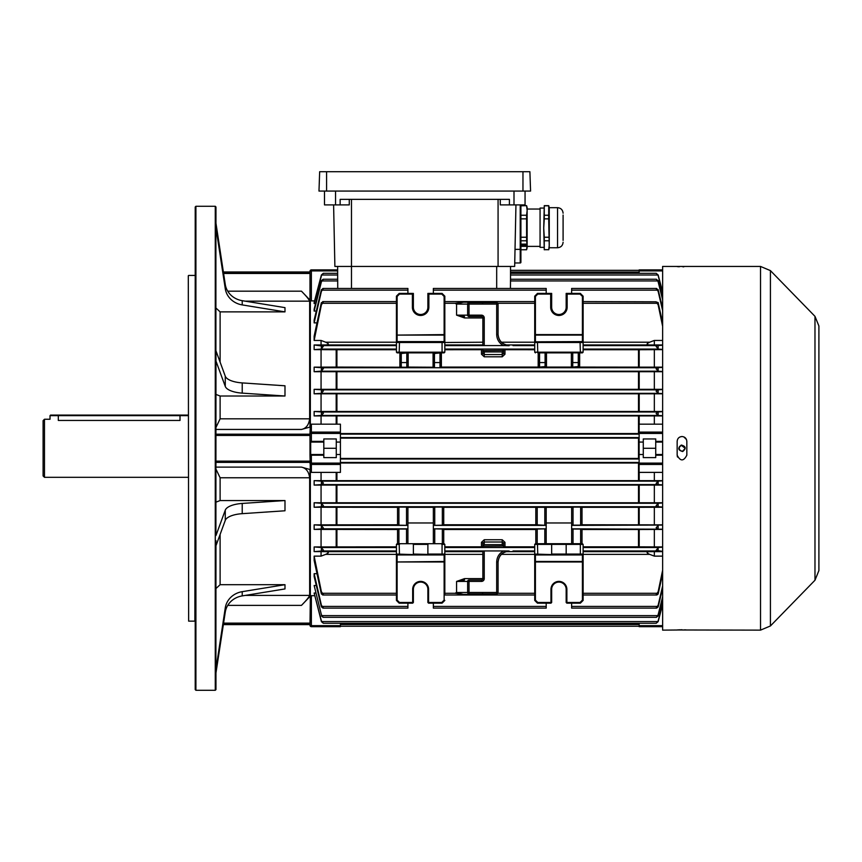 <?xml version="1.0" encoding="UTF-8"?>
<svg xmlns="http://www.w3.org/2000/svg" width="862" height="862" viewBox="0 0 862 862"><rect width="100%" height="100%" fill="white"/><g stroke="black" fill="none" stroke-linecap="round" stroke-linejoin="round"><path stroke-width="1.29" d="M44.479 477.322L43.1 475.943L43.1 420.624L44.479 419.244L44.479 477.322L188.304 477.322M58.314 420.451C47.604 419.137 47.604 419.137 58.314 420.451L180.007 420.451C190.707 419.137 190.707 419.137 180.007 420.451L180.007 415.646L58.314 415.646L58.314 420.451M188.649 621.146L188.304 275.775L188.649 621.146L194.877 621.146L195.221 275.075M195.911 690.29L195.221 689.6L195.221 206.977L195.911 206.277L195.911 690.29L215.274 690.29L215.274 206.277L195.911 206.277M242.222 393.126L242.222 382.911L284.988 385.799L284.988 396.014L242.222 393.126A20.742 7.941 0 0 1 225.273 386.413L215.963 361.049L215.899 535.517M215.899 361.049L215.899 223.226M215.274 206.277L215.963 206.977L215.963 223.226L225.273 284.471A20.742 19.169 0 0 0 242.222 300.676L284.988 307.637L284.988 311.872L220.112 311.872L220.112 362.126M245.228 595.405L309.652 595.405L309.652 477.763L220.112 477.763L215.963 469.133M215.963 588.53L220.112 584.695L284.988 584.695L284.988 588.929L242.222 595.901A20.742 19.169 0 0 0 225.273 612.106L215.899 673.351L215.963 545.743L225.273 520.379A20.742 7.941 0 0 1 242.222 513.666L284.988 510.778L284.988 500.553L220.112 500.553L215.963 502.147M215.963 467.118L301.474 467.118L309.997 469.51L309.997 596.472L301.474 605.383L227.73 605.383M301.474 467.118C306.096 468.109 308.833 471.654 309.652 477.763M309.652 595.405C308.844 597.344 306.118 600.674 301.474 605.383M284.988 584.695L242.222 591.666A20.742 19.169 0 0 0 225.273 607.872L215.963 669.117L215.963 689.6L215.274 690.29M215.963 427.444L220.112 418.813L309.652 418.813L309.652 301.161L245.228 301.161M284.988 396.014L220.112 396.014L220.112 418.813M215.899 545.743L215.963 540.636L215.899 545.743M215.963 394.43L220.112 396.014M215.963 308.036L220.112 311.872M223.452 272.435L309.997 272.435L309.997 427.067L301.474 429.448L215.963 429.448M223.377 271.972L309.997 271.972L309.997 271.271L311.376 270.927L311.376 300.892L310.342 300.806L310.342 424.686L311.376 424.179L311.376 432.11A1.379 1.336 180 0 0 309.997 433.446L309.997 455.201L310.686 454.511L323.821 454.511L323.821 457.625L336.277 457.625L336.277 438.952L323.821 438.952L323.821 454.511M223.603 623.118L309.997 623.118L309.997 624.131L223.452 624.131M227.73 291.184L301.474 291.184L309.997 300.105M301.474 291.184C306.096 295.882 308.833 299.211 309.652 301.161M309.652 418.813C308.844 424.901 306.118 428.446 301.474 429.448M284.988 311.872L242.222 304.911A20.742 19.169 0 0 1 225.273 288.705L215.899 227.46M215.963 227.46L215.963 225.338M215.963 361.049L215.963 350.834L225.273 376.198A20.742 7.941 0 0 0 242.222 382.911M284.988 500.553L242.222 503.44A20.742 7.941 0 0 0 225.273 510.153L215.963 535.517M681.303 445.04C685.947 446.311 686.411 448.477 682.693 451.537C678.038 450.266 677.575 448.1 681.303 445.04L681.368 445.374C678.146 447.701 678.362 449.662 681.993 451.257L682.618 451.192C685.84 448.865 685.635 446.915 681.993 445.309L679.784 446.3M684.967 448.143L681.4 445.374M679.45 446.753L679.191 447.292M679.105 447.593L679.59 450.039M682.553 451.203L684.934 448.714M58.314 415.096L58.314 415.646L50.018 415.646L50.567 415.096L187.754 415.096L188.304 415.646L180.007 415.646L180.007 415.096M683.846 436.905L686.464 439.523M686.831 441.376C686.551 438.435 684.934 436.818 681.993 436.528C679.051 436.818 677.435 438.435 677.155 441.376L677.155 455.201C680.377 461.439 683.609 461.439 686.831 455.201L686.831 441.376M770.423 270.614L770.423 625.963L814.978 580.234L814.978 316.343L770.423 270.614L760.521 266.433L760.521 630.133L677.252 629.971M683.792 266.8L682.898 266.811M814.978 316.343L818.9 325.987L818.9 570.579L814.978 580.234M677.521 457.054L677.252 456.149M677.155 630.003L662.63 630.133L662.63 266.433L760.521 266.433M679.288 266.767L678.631 266.735M677.952 266.692L677.155 266.563M677.532 629.928L678.566 629.842M679.31 629.81L680.129 629.777M681.045 629.766L681.993 629.756M684.687 629.81L686.831 630.003M680.215 436.872L681.993 436.528M818.9 377.761L818.9 366.695M818.9 529.871L818.9 518.816M818.9 405.42L818.9 394.354M818.9 422.014L818.9 433.08M818.9 546.476L818.9 557.531M818.9 474.563L818.9 463.497M818.9 488.388L818.9 477.322M503.505 345.619C499.163 343.195 496.889 339.488 496.684 334.521L496.684 304.092L467.646 304.092A1.379 1.379 0 0 1 469.025 302.713L496.684 302.713A1.379 1.379 0 0 1 498.074 304.092L498.074 334.521C498.775 341.19 502.46 344.886 509.13 345.587L482.86 345.587L482.86 317.916A1.379 1.379 0 0 0 481.47 316.537L469.025 316.537A1.379 1.379 0 0 1 467.646 315.158L467.646 304.092L456.58 304.07L455.071 303.273L463.411 302.206L481.47 302.206L482.666 303.273M463.411 302.206L455.955 303.844M501.372 342.214L534.72 342.214L534.72 296.172L537.479 293.403L551.658 293.403L551.658 307.228A7.262 7.262 0 0 0 558.921 314.49A7.262 7.262 0 0 0 566.172 307.228L566.172 293.403L580.352 293.403L583.121 296.172L583.121 352.17L582.421 352.87L538.179 352.87A0.69 0.69 0 0 1 538.869 353.56L538.869 361.975L538.869 353.56L539.558 352.957L539.558 367.072L545.775 366.512L545.775 353.56A0.69 0.69 0 0 1 546.476 352.87L546.476 367.072L571.366 367.072L572.056 366.393M399.192 293.403L399.483 294.093L397.123 296.453L396.423 296.172L396.423 334.607L396.423 296.172L399.192 293.403L413.372 293.403L413.372 307.228A7.262 7.262 0 0 0 420.624 314.49A7.262 7.262 0 0 0 427.886 307.228L427.886 293.403L442.066 293.403L444.824 296.172L444.824 342.494L482.86 342.214M322.668 594.995L321.203 593.293L314.145 560.419L314.145 556.13L321.397 591.72L323.401 594.575L322.668 594.995L396.423 594.995L396.423 600.405L396.423 561.97L396.423 594.995M316.257 585.513L314.145 585.513L321.397 614.746L323.131 617.332L656.413 617.332L658.148 614.746L662.63 596.752M323.304 623.258L321.397 621.621L314.145 593.034L321.397 620.92L323.304 623.258L656.241 623.258L658.148 620.92L662.63 603.702M340.425 626.243L639.13 626.243L340.425 626.243M583.121 594.995L656.876 594.995L656.144 594.575L658.148 591.72L662.63 570.235M433.349 603.174L433.349 608.119L546.196 608.119L546.196 603.174M316.914 573.683L314.145 573.683L321.397 605.232L323.401 607.85L322.916 608.119L407.909 608.119L407.909 603.174M662.63 588.293L658.148 606.923L656.628 608.119L571.635 608.119L571.635 603.174M656.628 608.119L656.144 607.85L658.148 605.232L662.63 585.944M482.86 554.363L444.824 554.363L444.824 594.995L534.72 594.995M482.666 593.293L481.47 594.371L463.411 594.371L455.071 593.293L456.58 592.506L467.646 592.474L467.646 581.419L456.58 581.441L464.467 578.628L482.86 578.628M503.505 550.947L509.13 550.99C502.46 551.691 498.775 555.376 498.074 562.046L498.074 592.474A1.379 1.379 0 0 1 496.684 593.864L469.025 593.864A1.379 1.379 0 0 1 467.646 592.474L496.684 592.474L496.684 562.046C496.889 557.078 499.163 553.382 503.505 550.947L484.239 550.947L484.239 578.65A2.769 2.769 0 0 1 481.47 581.419L469.025 581.419L469.025 593.864A1.379 1.379 0 0 1 467.646 592.474M444.824 547.51L503.602 547.521L503.591 546.034L482.86 546.163L482.86 543.222L484.239 542.015L484.239 544.655L482.86 546.034M467.646 581.419L469.025 581.419L469.025 580.029A1.379 1.379 0 0 0 467.646 581.419A1.379 1.379 0 0 1 469.025 580.029L481.47 580.029A1.379 1.379 0 0 0 482.86 578.65L482.86 550.99L484.239 550.947M444.824 349.067L503.602 349.045L503.602 353.345L503.602 349.703L534.72 349.735M509.13 345.705L505.412 345.608M444.824 349.735L482.86 349.703L482.86 353.345A1.379 0.894 0 0 1 481.47 354.239L484.239 356.803L484.239 354.562L502.223 354.562L502.223 356.803L504.981 354.239A1.379 0.894 180 0 1 503.602 353.345L502.223 354.562L502.223 351.911L484.239 351.911L484.239 354.562L482.86 353.345L482.86 350.414L484.239 351.911M441.775 352.87L442.066 352.17L444.824 352.17L444.135 352.87L397.123 352.87L396.423 352.17L396.423 342.494L397.123 341.805L444.135 341.805L444.824 342.494L444.824 352.17L444.135 352.87L441.376 352.87A0.69 0.69 0 0 0 440.676 353.56L440.676 366.512L439.986 367.072L439.986 362.568L434.459 362.568L434.459 367.072L433.769 366.512L433.769 353.56L433.769 366.393L433.08 367.072L433.08 352.87L408.179 352.87A0.69 0.69 0 0 0 407.489 353.56L407.489 361.975A0.69 0.603 180 0 1 406.799 362.568L401.272 362.568L401.272 367.072L400.571 366.512L400.571 353.56L400.571 366.393L399.882 367.072L399.882 352.87L408.179 352.87L408.179 367.072L434.459 367.234M440.676 353.56L439.986 352.957L433.769 353.56A0.69 0.69 0 0 0 433.08 352.87L441.376 352.87L441.376 367.072L538.179 367.072L538.869 366.393M580.061 341.805L580.352 352.17L534.72 352.17L535.41 352.87L534.72 352.17L534.72 342.494L535.41 341.805L582.421 341.805L535.41 341.805L582.421 341.6L582.421 335.092L535.41 335.092L535.41 341.6L534.72 342.494L537.479 342.494L537.769 352.87M504.981 542.327L504.981 546.842L503.602 546.874L503.602 543.222A1.379 0.894 0 0 1 504.981 542.327L502.223 539.763L502.223 542.015L503.602 543.222L503.602 546.163M504.981 546.842L534.72 546.842M534.72 600.405L535.41 600.114L537.769 602.473L550.969 602.473L550.969 603.174L537.479 603.174L534.72 600.405L534.72 544.396L535.41 543.707L582.421 543.707L583.121 544.396L583.121 561.97L583.121 554.072L582.421 554.772L567.153 554.772L582.421 554.966L535.41 554.966L535.41 561.485L582.421 561.485L582.421 554.966L583.121 554.481M443.725 529.494L535.819 529.494L535.819 543.707L535.819 529.063L546.196 528.837L546.196 543.707L546.196 529.063M427.886 544.396L413.372 544.396L412.672 543.707L428.576 543.707L427.886 544.396L427.886 554.072L442.066 554.072L442.066 544.396L441.085 543.707L444.135 543.707L444.824 544.396L444.824 594.995M444.824 546.842L481.47 546.842L481.47 542.327A1.379 0.894 180 0 1 482.86 543.222M502.223 539.763L484.239 539.763L481.47 542.327M509.065 345.393L509.13 345.393C502.46 344.692 498.775 340.996 498.074 334.327C498.721 341.018 502.384 344.703 509.065 345.393M482.86 317.949L464.467 317.949L456.58 315.136L467.646 315.158A1.379 1.379 0 0 0 469.025 316.537L469.025 315.158L481.47 315.158A2.769 2.769 0 0 1 484.239 317.916L484.239 345.619M534.72 301.581L444.824 301.581L444.824 342.214M580.352 603.174L566.873 603.174L566.873 602.473L580.061 602.473L580.352 603.174L583.121 600.405L580.352 603.174M551.658 602.473L550.969 602.473L550.969 589.339A7.952 7.952 0 0 1 558.921 581.387A7.952 7.952 0 0 1 566.873 589.339L566.873 602.473L566.172 602.473L566.172 589.339A7.262 7.262 0 0 0 558.921 582.076A7.262 7.262 0 0 0 551.658 589.339L551.658 602.473L550.969 603.174M537.769 602.473L537.479 603.174M662.63 573.683L658.148 594.037L656.876 594.995M442.066 603.174L441.775 602.473L427.886 602.473L428.576 603.174L427.886 602.473L427.886 589.339A7.262 7.262 0 0 0 420.624 582.076A7.262 7.262 0 0 0 413.372 589.339L413.372 602.473L412.672 603.174L399.192 603.174L396.423 600.405L399.192 603.174L399.483 602.473L412.672 602.473L412.672 589.339A7.952 7.952 0 0 1 420.624 581.387A7.952 7.952 0 0 1 428.576 589.339L428.576 603.174L442.066 603.174L444.824 600.405L444.135 600.114L444.135 561.97L397.123 561.97L397.123 600.114L399.483 602.473M322.916 608.119L321.267 606.417L314.145 576.516L314.145 573.683M662.63 310.632L658.148 291.345L656.144 288.716L656.628 288.458L571.635 288.458L571.635 293.403M546.196 290.149L546.196 288.458L433.349 288.458L433.349 290.149L546.196 290.149L546.196 293.403M656.144 288.565L658.148 289.654L662.63 308.284M433.349 293.403L433.349 290.149M662.63 299.814L658.148 281.831L656.413 279.234L510.519 279.234L510.423 288.458M546.476 367.212L538.179 367.212A0.69 0.69 180 0 0 538.869 366.512L538.869 361.975A0.69 0.603 0 0 0 539.558 362.568L545.086 362.568L545.086 352.957L545.775 353.56L545.775 366.393L546.476 367.212A0.69 0.69 0 0 1 545.775 366.512M440.676 366.393L441.376 367.212L439.986 367.234M407.489 366.393L408.179 367.212L406.799 367.234L336.191 367.072L336.191 349.735L314.145 349.638L314.145 344.962L321.063 344.962L321.063 340.447L314.145 340.447L314.145 336.148L321.203 303.273L323.401 301.797L322.668 301.581L396.423 301.581M321.397 367.708L323.401 368.537L321.397 371.102L321.397 367.708L314.145 367.158L336.191 367.072M662.63 371.511L658.277 371.188L656.144 368.85L657.598 367.729L662.63 367.374M578.973 366.393L578.973 353.56L578.973 366.512L579.663 367.072L662.63 367.158M579.663 367.212L571.366 367.212A0.69 0.69 180 0 0 572.056 366.512L572.056 361.975A0.69 0.603 0 0 0 572.745 362.568L572.745 367.072L578.973 366.512A0.69 0.69 0 0 0 579.663 367.212L579.663 352.87L582.421 352.87L583.121 352.17L580.352 352.17L580.061 352.87M583.121 349.735L639.205 349.735L639.205 367.072M323.401 288.565L321.397 291.345L314.145 322.884L314.145 320.061L321.267 290.149L322.916 288.458L407.909 288.458L407.909 293.403M316.914 322.884L314.145 322.884M662.63 326.342L658.148 304.846L656.144 301.991L658.148 302.54L662.63 322.905M662.63 340.447L654.333 340.447L649.679 342.214C646.263 343.755 646.263 344.66 649.679 344.929L662.63 344.962M662.63 349.412L658.342 349.067L656.144 346.492L657.404 345.608L662.63 345.209M662.63 349.638L639.205 349.735M656.144 301.797L583.121 301.581M336.191 349.735L396.423 349.735M566.873 543.707L566.172 544.396L551.658 544.396L551.658 554.072L580.352 554.072L580.352 544.396L566.172 544.396L566.172 554.072L567.153 554.772L535.41 554.772L566.668 554.568M550.969 543.707L551.658 544.396L537.479 544.396L537.769 554.772M571.635 522.965L546.196 522.965L546.196 507.319L571.635 507.319L571.635 529.063L573.025 529.042L573.025 543.707L582.421 543.707L583.121 544.396L580.352 544.396L580.061 543.707M537.209 529.042L537.209 543.707L544.816 543.707L544.816 529.042M662.63 529.193L571.635 528.837L571.635 543.707L571.635 529.063M571.635 507.319L571.635 525.378L662.63 525.066M546.196 522.965L546.196 525.378L535.819 524.775L443.725 524.775M443.725 507.319L546.196 507.319M546.196 507.104L546.196 525.152M442.335 529.042L442.335 543.707L443.725 543.707L443.725 529.063L433.349 528.837L546.196 528.837L546.196 525.378L433.349 525.378L443.725 525.152L443.725 507.104L442.335 507.071L433.349 507.104L433.349 525.152M571.635 507.104L582.012 507.104L582.012 525.152L571.635 525.152M582.012 524.775L662.63 524.861M573.025 529.042L582.012 529.063L582.012 543.707M582.012 529.494L639.205 529.494L639.205 546.842L662.63 546.939M662.63 529.408L639.205 529.494M433.349 529.063L433.349 543.707L433.349 522.965L407.909 522.965L407.909 529.063L397.533 529.063L397.533 543.707M657.598 528.837L656.144 527.727L658.277 525.378M582.012 507.319L639.205 507.319L639.205 524.775M662.63 507.244L639.205 507.319M662.63 507.039L657.76 506.716L656.144 505.703L658.148 503.279L662.63 502.955M314.145 502.761L321.397 503.279L323.401 505.703L321.785 506.716L314.145 507.244L314.145 502.761L321.063 502.761L321.063 485.08L314.145 485.08L314.145 480.651L321.063 480.651L321.063 472.387L340.425 472.387L340.425 464.456L311.376 464.456L311.376 472.387L321.063 472.387M397.533 507.319L314.145 507.244M407.909 525.152L407.909 507.104L397.533 507.104L397.533 525.152L407.909 525.378L321.267 525.378L323.401 528.029L321.946 528.837L314.145 529.408L314.145 524.861L397.533 524.775M407.909 507.319L433.349 507.319M535.819 507.319L535.819 524.775M583.121 546.842L639.205 546.842M482.86 546.874L481.47 546.842M509.13 551.174L509.065 551.184C502.384 551.863 498.721 555.559 498.074 562.239C498.775 555.57 502.46 551.885 509.13 551.174L509.13 550.99M442.335 543.707L434.739 543.707L434.739 529.042M406.519 529.042L406.519 543.707L398.912 543.707L398.912 529.042M314.145 556.13L321.063 556.13L325.717 554.363L396.423 554.363L396.423 544.396L397.123 543.707L400.173 543.707L399.192 544.396L399.483 554.772L397.123 554.772L412.392 554.772L399.483 554.772M412.672 543.707L400.173 543.707M441.085 543.707L428.576 543.707M413.372 544.396L413.372 554.072L444.135 554.772L412.392 554.772L428.382 554.568M314.145 524.861L321.267 525.378M397.533 529.494L314.145 529.408M321.063 556.13L321.063 551.615L314.145 551.615L314.145 546.939L396.423 546.842M662.63 551.368L656.144 550.355L658.342 547.51L662.63 547.165M662.63 551.615L649.679 551.648C646.263 551.917 646.263 552.822 649.679 554.363L654.333 556.13L662.63 556.13M311.376 300.892L314.565 300.892M323.821 455.201L311.376 455.201L311.376 463.12L340.425 463.12L340.425 433.446L311.376 433.446L311.376 432.11L340.425 432.11L340.425 424.179L311.376 424.179M321.063 424.179L321.063 415.926L314.145 415.926L314.145 411.486L321.063 411.486L321.063 393.805L314.145 393.805L314.145 389.333L321.063 389.333L321.063 371.716L314.145 371.716L314.145 367.158M321.063 367.158L321.063 349.638M316.257 311.063L314.145 311.063L314.145 309.221L321.397 280.656L323.131 279.234L337.656 279.245L337.656 266.433L337.656 270.927L311.376 270.927L311.376 269.892L337.656 269.892M315.578 303.543L314.145 303.543L314.145 302.487L321.397 274.956L323.315 273.308L337.656 273.308L337.656 270.927M323.821 442.066L310.686 442.066L309.997 441.376L311.376 441.376L311.376 433.446L309.997 433.446L310.342 424.686M311.376 472.387L310.342 471.88L310.342 595.761L311.376 595.685L311.376 625.65L309.997 625.295L309.997 624.605L223.377 624.605M314.565 595.685L311.376 595.685M314.145 593.034L315.578 593.034M314.145 585.513L321.397 614.746M321.063 546.939L321.063 529.408M321.063 524.861L321.063 507.244M310.342 471.88L309.997 455.201L311.376 455.201L311.376 454.511M340.425 626.674L311.376 626.674L311.376 625.65L340.425 625.65L340.425 626.674L311.376 626.674A1.379 1.379 0 0 1 309.997 625.295L310.342 595.761M340.425 433.554L639.205 433.554M340.425 438.111L639.205 438.111M340.425 463.013L639.205 463.013M340.425 458.455L639.205 458.455M321.063 480.651L654.333 480.651L654.333 472.387L662.63 472.387M662.63 415.926L321.063 415.926M510.519 272.026L510.519 279.234L510.519 266.433L510.519 272.026L639.13 272.026M654.333 344.962L654.333 340.447M654.333 367.158L654.333 349.638M662.63 371.716L321.063 371.716M321.063 389.333L654.333 389.333L654.333 371.716M654.333 389.333L662.63 389.333M662.63 393.805L321.063 393.805M321.063 411.486L654.333 411.486L654.333 393.805M654.333 411.486L662.63 411.486M654.333 472.387L639.13 472.387L639.13 424.179L654.333 424.179L654.333 415.926M654.333 424.179L662.63 424.179M654.333 480.651L662.63 480.651M662.63 485.08L321.063 485.08M321.063 502.761L654.333 502.761L654.333 485.08M654.333 502.761L662.63 502.761M654.333 524.861L654.333 507.244M654.333 546.939L654.333 529.408M654.333 556.13L654.333 551.615M662.63 442.066L655.723 442.066L655.723 441.376L662.63 441.376M639.13 442.066L643.278 442.066L643.278 438.952L655.723 438.952L655.723 441.376M662.63 455.201L655.723 455.201L655.723 457.625L643.278 457.625L643.278 442.066M655.723 455.201L655.723 454.511L662.63 454.511M655.723 442.066L655.723 454.511M656.144 279.288L658.148 280.656L662.63 298.263M662.63 292.864L658.148 275.646L656.241 273.308L510.519 273.308M656.144 273.319L658.148 274.956L662.63 291.959M337.742 288.458L337.656 275.01L321.645 275.01L314.145 303.543M323.401 279.288L321.397 281.831L314.145 311.063M321.645 275.01L323.401 273.319M321.397 371.102L314.145 371.716M314.145 411.486L321.645 411.982L323.401 413.21L321.397 415.441L314.145 415.926M662.63 415.743L658.159 415.441L656.144 413.544L657.9 411.982L662.63 411.67M321.386 415.441L658.159 415.441L658.148 411.971M314.145 389.333L321.785 389.861L323.401 390.874L321.321 393.32L314.145 393.805M662.63 393.622L658.223 393.32L656.144 391.197L657.76 389.861L662.63 389.527M314.145 480.651L321.386 481.125L323.401 483.032L321.645 484.584L314.145 485.08M662.63 484.897L657.9 484.584L656.144 483.366L658.159 481.125L662.63 480.834M662.63 604.607L658.148 621.621L656.241 623.258M662.63 598.314L658.148 615.91L656.413 617.332M323.131 617.332L321.397 615.91M323.401 301.797L321.397 304.846L314.145 340.447M321.063 344.962L325.717 344.929C329.144 344.66 329.144 343.755 325.717 342.214L321.063 340.447M314.145 344.962L323.401 346.212L321.203 349.067L314.145 349.638M314.145 546.939L321.203 547.51L323.401 550.085L322.14 550.969L314.145 551.615M325.717 554.363C329.144 552.811 329.144 551.906 325.717 551.648L321.063 551.615M309.997 301.021L309.997 271.271A1.379 1.379 0 0 1 311.376 269.892M639.13 626.674L662.63 626.674L639.13 626.674L639.13 623.258M639.13 454.511L643.278 454.511M639.13 273.308L639.13 269.892L662.63 269.892M643.278 269.892L655.723 269.892M643.278 448.283L655.723 448.283M340.425 625.65L340.425 623.258M340.425 454.511L336.277 454.511M311.376 442.066L311.376 441.376L323.821 441.376M340.425 442.066L336.277 442.066M310.686 442.066L310.686 454.511M336.277 269.892L323.821 269.892M336.277 448.283L323.821 448.283M340.425 463.12L340.425 464.456M340.425 432.11L340.425 433.446M396.423 560.99L396.423 561.97L444.135 561.485L444.135 554.966L397.123 554.966L397.123 561.485L396.423 560.99L396.423 554.481L397.123 554.772L396.423 554.481M321.946 528.837L407.909 528.837L407.909 543.707L407.909 529.063M396.423 554.072L412.876 554.568M396.423 600.405L397.123 600.114M444.824 554.481L444.135 554.966L444.824 554.072L442.066 554.072L441.775 554.772M444.135 543.707L444.824 544.396L442.066 544.396M399.192 544.396L396.423 544.396L397.123 543.707M534.72 554.481L535.41 554.772L534.72 554.072L534.72 561.97L535.41 561.97L535.41 600.114M583.121 560.99L582.421 561.485L583.121 561.97L583.121 600.405L582.421 600.114L582.421 561.97L535.41 561.97L534.72 560.99M535.819 507.104L535.819 525.152M534.72 554.072L551.163 554.568M580.061 554.772L580.352 554.072L583.121 554.072M535.41 543.707L534.72 544.396L537.479 544.396L537.769 543.707M444.824 342.095L399.483 341.805L399.192 352.17L442.066 352.17L442.066 342.494L396.423 342.494L396.423 335.577L397.123 335.092L397.123 341.6L444.135 341.6L444.135 335.092L397.123 335.092L444.135 334.607L444.135 296.453L444.824 296.172L442.066 293.403L441.775 294.093L428.867 294.093L428.867 307.228A8.243 8.243 0 0 1 420.624 315.47A8.243 8.243 0 0 1 412.392 307.228L412.392 294.093L399.483 294.093M397.123 296.453L397.123 334.607L396.423 334.607L396.423 335.577M407.489 353.56L406.799 352.957L400.571 353.56A0.69 0.69 0 0 0 399.882 352.87M408.179 367.212A0.69 0.69 0 0 1 407.489 366.512L406.799 367.072L406.799 352.87M400.571 366.512A0.69 0.69 0 0 1 399.882 367.212M441.376 367.212A0.69 0.69 0 0 1 440.676 366.512M433.769 366.512A0.69 0.69 0 0 1 433.08 367.212M413.372 293.403L412.392 294.093M427.886 307.228L427.886 293.403M441.775 341.805L442.066 342.494L444.824 342.494M399.483 352.87L399.192 352.17L396.423 352.17L397.123 352.87M534.72 342.095L534.72 335.577L535.41 334.607L582.421 334.607L582.421 296.453L583.121 296.172M534.72 296.172L535.41 296.453L535.41 334.607L534.72 334.607L534.72 335.577M583.121 335.577L583.121 334.607L582.421 334.607L583.121 335.577L583.121 342.494L537.479 342.494L537.769 341.805M572.056 366.512L572.745 367.234M571.366 367.212L571.366 352.87A0.69 0.69 0 0 1 572.056 353.56L572.745 352.957L572.745 362.568L578.273 362.568L578.273 352.957L578.973 353.56A0.69 0.69 0 0 1 579.663 352.87M538.869 366.512L539.558 367.234M582.421 296.453L580.061 294.093L567.153 294.093L566.172 293.403L566.873 294.093M551.658 293.403L550.969 294.093L551.658 293.403L550.969 294.093L551.658 293.403L550.678 294.093L537.769 294.093L535.41 296.453M583.121 342.095L582.421 341.6L583.121 342.494M537.479 293.403L537.769 294.093M580.061 294.093L580.352 293.403M412.672 603.174L413.372 602.473L412.672 603.174M566.172 602.473L566.873 603.174M456.58 303.877L456.58 315.136L464.467 316.537L464.467 317.949M464.467 578.628L464.467 580.029L456.58 581.441L456.58 592.506M455.955 592.722L463.411 594.371M482.86 547.521L482.86 546.163M484.239 544.655L502.223 544.655L503.591 546.034M482.86 350.532L503.602 350.414M482.86 349.045L482.86 350.414M503.591 350.532L502.223 351.911M349.272 199.37L349.272 204.897L340.145 204.897L340.145 199.37L509.41 199.37L509.41 204.897L500.283 204.897L500.283 199.37M334.887 266.433L333.605 204.897L334.887 266.433L514.668 266.433L515.95 204.897L514.733 262.975L520.217 262.975L520.217 204.897M520.907 249.711L520.907 240.778L526.596 240.778L527.135 245.239L526.596 249.711L520.907 249.775L526.596 249.775L527.135 247.771L527.135 207.667L526.596 205.662L520.907 205.792L520.907 204.897L520.907 249.366L515.023 249.377L514.668 266.433M324.5 191.073L324.5 204.897L340.145 204.897M525.055 191.073L525.055 204.897L509.41 204.897M525.055 204.897L525.055 199.37M520.907 249.366L520.907 262.285A0.69 0.69 0 0 1 520.217 262.975A0.69 0.69 0 0 0 520.907 262.285A0.69 0.69 0 0 1 520.217 262.975M522.965 171.71L319.662 171.71L318.983 191.073L530.572 191.073L529.893 171.71L522.965 171.71L522.965 191.073M563.091 240.39L563.091 215.037L563.091 240.39M549.256 207.677L548.717 205.662L548.717 215.241L544.267 215.241L544.267 205.662L543.728 228.042L544.267 218.851L548.717 218.851L549.256 247.75L557.552 247.75L557.552 207.677L549.256 207.677L549.256 245.228L548.717 249.711L544.267 249.711L548.717 249.711M548.717 218.851L548.717 215.241M540.065 247.362L540.065 208.065L540.065 247.362L543.728 247.362M526.596 205.792L527.135 210.522M521.952 245.239A2.08 1.013 0 0 1 521.995 245.023L521.995 244.959A2.08 1.013 0 0 0 521.952 245.174A2.08 1.013 0 0 1 521.952 245.174L521.952 245.239A2.08 1.013 0 0 0 522.641 245.993L522.598 245.692M522.738 245.929L523.977 245.692M525.066 246.112L525.066 246.112A2.08 1.013 0 0 1 522.975 246.112M524.969 246.047L525.4 245.993A2.08 1.013 0 0 0 526.1 245.239L526.1 245.174A2.08 1.013 0 0 0 526.046 244.959L526.046 245.023A2.08 1.013 0 0 1 526.1 245.239M524.064 245.692L524.969 245.982M524.516 245.023L525.917 244.765A2.08 1.013 0 0 0 524.225 244.172L524.225 244.237A2.08 1.013 0 0 1 525.917 244.84M524.225 244.237L523.816 244.237A2.08 1.013 0 0 0 522.124 244.84L523.525 245.023M523.331 244.603L524.71 244.603M523.816 244.172A2.08 1.013 0 0 0 522.124 244.765L522.124 244.84M521.736 244.129L521.736 246.284L526.305 246.284L526.305 244.129L521.736 244.129L521.736 246.349L526.305 246.349L526.305 244.129M520.907 218.851L526.596 218.851L526.596 237.233L520.907 237.233L520.907 215.241L526.596 215.241L526.596 218.851M527.135 210.511L526.596 215.241M526.596 240.778L526.596 237.233M520.907 240.778L520.907 237.233M548.717 237.233L544.267 237.233L543.728 228.042L544.267 249.775M544.267 249.711L544.267 240.778L548.717 240.778M544.267 237.233L544.267 240.778M544.267 218.851L544.267 215.241M544.267 205.792L548.717 205.792M220.112 477.763L220.112 500.553M220.112 534.451L220.112 584.695M225.273 288.705L225.273 284.471M242.222 304.911L242.222 300.676M225.273 386.413L225.273 376.198M225.273 520.379L225.273 510.153M242.222 513.666L242.222 503.44M225.273 612.106L225.273 607.872M242.222 595.901L242.222 591.666M223.603 273.459L309.997 273.459M215.963 462.366L309.997 462.366M215.963 434.2L309.997 434.2M215.963 435.439L309.997 435.439M215.963 461.138L309.997 461.138M567.153 294.093L567.153 307.228A8.243 8.243 0 0 1 558.921 315.47A8.243 8.243 0 0 1 550.678 307.228L550.678 294.093M551.163 293.608L551.163 307.228A7.747 7.747 0 0 0 558.921 314.986A7.747 7.747 0 0 0 566.668 307.228L566.172 307.228M551.658 307.228L550.678 307.228M412.876 293.608L412.876 307.228A7.747 7.747 0 0 0 420.624 314.986A7.747 7.747 0 0 0 428.382 307.228L428.867 307.228M322.14 593.293L396.423 593.293M321.785 615.63L657.76 615.63M321.645 621.567L657.9 621.567M340.425 624.541L639.13 624.541M583.121 593.293L657.404 593.293M433.349 606.417L546.196 606.417M321.946 606.417L407.909 606.417M571.635 606.417L657.598 606.417M497.805 593.293L534.72 593.293M444.824 593.293L455.071 593.293M513.009 550.969L534.72 550.969M503.602 547.51L534.72 547.51M444.824 550.969L483.539 550.969M503.602 349.067L534.72 349.067M513.009 345.608L534.72 345.608M444.824 345.608L483.539 345.608M504.981 349.735L504.981 354.239M502.223 356.803L484.239 356.803M481.47 354.239L481.47 349.735M538.179 367.212L538.179 352.87M534.72 554.363L501.372 554.363M534.72 344.929L505.962 344.929M482.86 344.929L444.824 344.929M444.824 303.273L455.071 303.273M497.805 303.273L534.72 303.273M580.061 602.473L582.421 600.114M571.635 290.149L657.598 290.149M510.433 280.937L657.76 280.937M321.946 367.729L657.598 367.729M638.494 367.072L638.494 349.735M444.135 296.453L441.775 294.093M321.946 290.149L407.909 290.149M583.121 342.214L649.679 342.214M583.121 303.273L657.404 303.273M583.121 345.608L657.404 345.608M649.679 344.929L583.121 344.929M583.121 349.067L658.342 349.067M336.913 349.735L336.913 367.072M321.785 506.716L657.76 506.716M638.494 546.842L638.494 529.494M638.494 524.775L638.494 507.319M444.824 551.648L482.86 551.648M505.962 551.648L534.72 551.648M336.913 529.494L336.913 546.842M336.913 507.319L336.913 524.775M583.121 547.51L658.342 547.51M583.121 551.648L649.679 551.648M583.121 550.969L657.404 550.969M649.679 554.363L583.121 554.363M340.425 434.114L639.13 434.114M340.425 437.573L639.13 437.573M340.425 462.463L639.13 462.463M340.425 459.004L639.13 459.004M336.191 480.576L336.191 472.387M336.191 424.179L336.191 415.99M510.519 275.01L657.9 275.01M321.785 280.937L337.742 280.937M321.267 371.188L658.277 371.188M321.321 503.257L658.223 503.257M321.645 411.982L657.9 411.982M321.785 389.861L657.76 389.861M321.321 393.32L658.223 393.32M321.645 484.584L657.9 484.584M321.386 481.125L658.159 481.125M322.14 303.273L396.423 303.273M325.717 342.214L396.423 342.214M396.423 344.929L325.717 344.929M322.14 345.608L396.423 345.608M321.203 349.067L396.423 349.067M321.203 547.51L396.423 547.51M322.14 550.969L396.423 550.969M325.717 551.648L396.423 551.648M336.191 546.842L336.191 529.494M336.191 524.775L336.191 507.319M639.205 472.387L639.205 480.576M638.494 480.576L638.494 463.013M336.913 472.387L336.913 480.576M639.205 485.155L639.205 502.686M638.494 502.686L638.494 485.155M336.913 485.155L336.913 502.686M336.191 502.686L336.191 485.155M639.205 371.791L639.205 389.258M336.913 371.791L336.913 389.258M638.494 389.258L638.494 371.791M336.191 389.258L336.191 371.791M639.205 393.88L639.205 411.411M638.494 411.411L638.494 393.891M336.913 393.891L336.913 411.411M336.191 411.411L336.191 393.88M639.205 415.99L639.205 424.179M638.494 433.554L638.494 415.99M336.913 415.99L336.913 424.179M638.494 458.455L638.494 438.111M658.148 594.037L658.148 591.72M658.148 550.99L658.148 547.682M658.148 348.884L658.148 345.576M658.148 304.846L658.148 302.54M658.148 615.91L658.148 614.746M658.148 621.621L658.148 620.92M658.148 606.923L658.148 605.232M658.148 528.859L658.148 525.464M658.148 484.595L658.148 481.136M658.148 393.287L658.148 389.839M658.148 506.727L658.148 503.279M658.148 371.102L658.148 367.708M658.148 291.345L658.148 289.654M658.148 275.646L658.148 274.956M658.148 281.831L658.148 280.656M321.397 550.99L321.397 547.682M321.397 594.037L321.397 591.72M321.397 304.846L321.397 302.54M321.397 348.884L321.397 345.576M321.397 621.621L321.397 620.92M321.397 606.923L321.397 605.232M321.397 528.859L321.397 525.464M321.397 484.595L321.397 481.136M321.397 393.287L321.397 389.839M321.397 415.441L321.397 411.971M321.397 506.727L321.397 503.279M321.397 291.345L321.397 289.654M321.397 275.646L321.397 274.956M321.397 281.831L321.397 280.656M496.684 288.458L496.684 266.433M351.48 199.37L351.48 288.458M639.13 625.65L662.63 625.65M639.13 463.12L662.63 463.12M662.63 433.446L639.13 433.446M639.13 432.11L662.63 432.11M662.63 464.456L639.13 464.456M662.63 270.927L639.13 270.927M311.376 463.12L311.376 464.456A1.379 1.336 0 0 1 309.997 463.12L311.376 463.12M441.775 602.473L444.135 600.114M406.519 507.071L406.519 525.184M398.912 507.071L398.912 525.184M442.335 507.071L442.335 525.184M434.739 507.071L434.739 525.184M444.824 560.99L444.135 561.485L444.824 561.97M580.632 529.042L580.632 543.707M580.632 507.071L580.632 525.184M573.025 507.071L573.025 525.184M544.816 507.071L544.816 525.184M537.209 507.071L537.209 525.184M401.272 352.87L401.272 362.568A0.69 0.603 180 0 1 400.571 361.975M401.272 367.234L406.799 367.234M434.459 352.87L434.459 362.568A0.69 0.603 180 0 1 433.769 361.975M440.676 361.975A0.69 0.603 180 0 1 439.986 362.568L439.986 352.87M413.372 307.228L412.392 307.228M396.423 342.095L397.123 341.805M444.824 334.607L444.135 334.607L444.824 335.577M578.273 367.234L578.273 362.568A0.69 0.603 -0 0 0 578.973 361.975M578.273 352.87L572.745 352.87M545.086 367.234L545.086 362.568A0.69 0.603 -0 0 0 545.775 361.975M545.086 352.87L539.558 352.87M567.153 307.228L566.668 293.608M427.886 589.339L428.576 589.339M412.672 589.339L413.372 589.339M550.969 589.339L551.658 589.339M566.172 589.339L566.873 589.339M467.646 304.092A1.379 1.379 0 0 1 469.025 302.713L469.025 315.158L467.646 315.158M496.684 302.713A1.379 1.379 0 0 1 498.074 304.092L496.684 304.092L496.684 302.713M484.239 317.916L482.86 317.916A1.379 1.379 0 0 0 481.47 316.537L481.47 315.158M481.47 581.419L481.47 580.029A1.379 1.379 0 0 0 482.86 578.65L484.239 578.65M498.074 592.474A1.379 1.379 0 0 1 496.684 593.864L496.684 592.474L498.074 592.474M498.074 562.046L496.684 562.046M496.684 334.521L498.074 334.521M502.223 544.655L502.223 542.015L484.239 542.015L484.239 539.763M498.074 199.37L498.074 266.433M335.555 191.073L335.555 204.897M514 191.073L514 204.897M326.59 171.71L326.59 191.073M50.018 415.646L50.018 419.244L44.479 419.244M194.877 275.42L188.649 275.42M760.521 630.133L770.423 625.963M510.519 270.334L639.13 270.334L510.519 270.334M557.552 247.75C560.914 247.426 562.757 245.584 563.091 242.222M540.065 208.065L543.728 208.065M527.135 209.046L539.58 209.046M527.135 246.381L539.58 246.381M520.907 205.662L526.596 205.662M544.267 205.662L548.717 205.662M549.256 247.75L548.717 249.775M557.552 207.677C560.914 208.001 562.757 209.854 563.091 213.205"/></g></svg>

